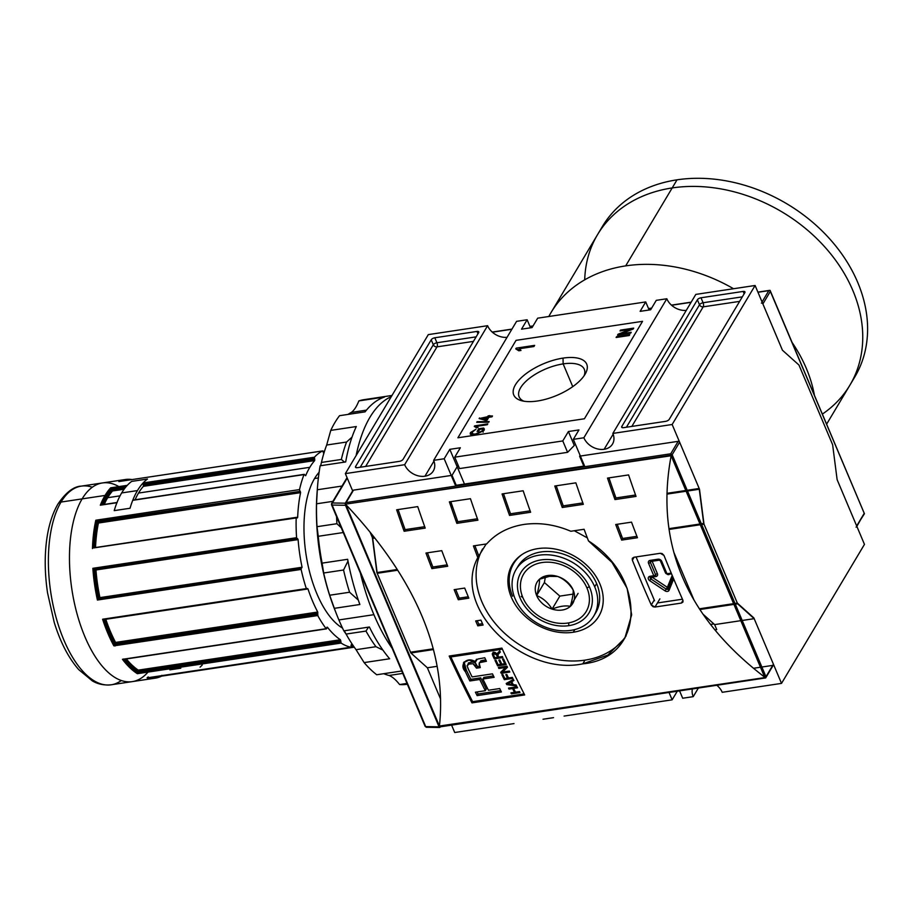 <?xml version="1.0" encoding="UTF-8"?>
<svg xmlns="http://www.w3.org/2000/svg" width="912" height="912" viewBox="0 0 912 912"><rect width="100%" height="100%" fill="white"/><g stroke="black" fill="none" stroke-linecap="round" stroke-linejoin="round"><path stroke-width="1.37" d="M543.005 719.237L553.55 717.653L543.005 719.237M564.083 716.068L672.144 699.823L669.032 692.459L672.144 699.823L677.274 691.216L672.144 699.823L564.083 716.068M682.689 698.239L693.223 696.654A16.496 12.802 30.8 0 1 692.39 688.948A16.496 12.802 -149.2 0 0 693.223 696.654L698.364 688.047L693.223 696.654L682.689 698.239L679.577 690.874L682.689 698.239M864.462 544.384L837.125 479.655L832.622 444.703L837.125 479.655L864.462 544.384L781.516 683.384L754.178 618.667L781.516 683.384L864.462 544.384M722.213 692.299L781.516 683.384L722.213 692.299A16.496 12.802 -149.2 0 0 716.821 685.277A16.496 12.802 30.8 0 1 722.213 692.299M714.826 629.873L716.741 629.588L714.643 624.606L716.741 629.588L714.826 629.873M714.643 624.606L740.818 620.673L714.643 624.606L702.867 614.05L714.643 624.606M742.197 620.468L754.178 618.667L737.648 603.835L754.178 618.667L742.197 620.468M454.712 732.507L514.015 723.592L454.712 732.507L451.6 725.131L454.712 732.507M440.576 699.025L427.375 667.778L437.179 666.307L427.375 667.778L440.576 699.025M452.876 663.947L454.062 663.776L452.876 663.947M476.987 665.623L475.289 665.874L476.987 665.623M578.949 429.94L568.404 431.524L574.298 445.455L567.595 452.329L459.545 468.574L567.595 452.329L574.298 445.455L568.404 431.524L562.784 440.941L567.595 452.329L562.784 440.941L568.404 431.524L578.949 429.94L573.329 439.356L583.862 437.771L666.82 298.76A16.496 12.802 -149.2 0 0 686.28 310.376A16.496 12.802 30.8 0 1 666.82 298.76L656.275 300.344L666.82 298.76L583.862 437.771A16.496 12.802 -149.2 0 0 604.143 449.285A16.496 12.802 -149.2 0 0 612.522 444.041A16.496 12.802 -149.2 0 0 612.853 433.417L672.155 424.502L755.102 285.49L672.155 424.502L699.493 489.22L704.007 524.183L737.648 603.835L735.323 604.189L737.648 603.835L704.007 524.183L701.67 524.537L704.007 524.183L699.493 489.22L672.155 424.502L612.853 433.417L695.81 294.405L755.102 285.49L695.81 294.405L612.853 433.417A16.496 12.802 -149.2 0 1 604.143 449.285A16.496 12.802 30.8 0 1 583.862 437.771L573.329 439.356L584.877 466.693L573.329 439.356L578.949 429.94M449.81 449.342L460.355 447.758L454.735 457.174L562.784 440.941L454.735 457.174L459.545 468.574L454.735 457.174L460.355 447.758L449.81 449.342L464.755 484.739L449.81 449.342L444.19 458.759L455.738 486.096L444.19 458.759L449.81 449.342M419.737 527.432L420.318 528.835L419.737 527.432M436.232 566.489L436.814 567.88L436.232 566.489M522.109 554.462A50.377 39.091 -149.2 0 0 513.593 563.73A50.377 39.091 -149.2 0 0 512.567 596.197A50.377 39.091 30.8 0 1 522.109 554.462M650.655 309.772L656.275 300.344L650.655 309.772L640.11 311.357L645.73 301.929L649.139 310L645.73 301.929L537.681 318.174L645.73 301.929L640.11 311.357L650.655 309.772M532.061 327.59L537.681 318.174L532.061 327.59L521.516 329.175L532.061 327.59M521.516 329.175L527.136 319.759L530.545 327.818L527.136 319.759L516.591 321.343L527.136 319.759L521.516 329.175M516.591 321.343L433.645 460.343L444.19 458.759L433.645 460.343A16.496 12.802 -149.2 0 1 433.314 470.98A16.496 12.802 -149.2 0 1 424.935 476.212A16.496 12.802 30.8 0 1 404.654 464.71A16.496 12.802 -149.2 0 0 424.935 476.212A16.496 12.802 -149.2 0 0 433.645 460.343L516.591 321.343M616.615 336.665L629.793 334.681L629.291 335.513L616.113 337.497L616.615 336.665L629.793 334.681L629.291 335.513L616.113 337.497L616.615 336.665L616.911 337.372L616.615 336.665M489.299 416.465L492.503 415.986L492.013 416.818L488.798 417.308L487.122 420.113L479.119 418.562L487.601 416.727L488.102 415.895L492.503 415.986L492.013 416.818L488.798 417.308L487.122 420.113L487.738 419.053L487.111 417.559L482.357 418.266L486.05 419.326L487.111 417.559L486.05 419.326L486.427 420.215L486.05 419.326L482.357 418.266L482.95 419.657L482.357 418.266L487.111 417.559L487.738 419.053L487.099 420.113L485.435 420.364L479.119 418.562L487.601 416.727L488.102 415.895L489.79 415.633L489.596 417.183L489.299 416.465M474.286 426.417L487.783 423.898L487.282 424.73L477.022 426.28L478.025 427.546L476.474 427.774L474.286 426.417L474.605 425.881L487.783 423.898L487.282 424.73L477.022 426.28L478.025 427.546L476.474 427.774L474.286 426.417M563.023 358.108A39.604 17.157 -22.9 0 0 520.057 378.925A39.604 17.157 -22.9 0 0 521.459 400.664A39.604 17.157 -22.9 0 0 537.43 401.006A39.604 17.157 -22.9 0 0 585.424 373.646A39.604 17.157 -22.9 0 0 563.023 358.108A39.604 17.157 157.1 0 1 585.037 374.33A39.604 17.157 157.1 0 1 537.43 401.006A39.604 17.157 157.1 0 1 515.428 384.784A39.604 17.157 157.1 0 1 563.023 358.108L563.149 363.899A35.386 15.333 -22.9 0 0 530.374 377.614A35.386 15.333 -22.9 0 0 519.122 396.823A35.386 15.333 -22.9 0 0 523.933 401.212A35.386 15.333 157.1 0 1 525.802 381.455A35.386 15.333 157.1 0 1 563.149 363.899A35.386 15.333 -22.9 0 1 584.307 369.292A35.386 15.333 -22.9 0 1 584.079 375.801A35.386 15.333 -22.9 0 0 563.149 363.899L572.747 386.642M483.269 430.966L482.243 428.993L479.746 429.37L478.629 431.239L477.113 431.467L478.732 428.765L479.302 430.122L478.732 428.765L483.599 428.036L484.352 429.632L482.756 429.746L484.238 429.529L483.599 428.036L484.044 430.43L475.357 434.773L470.204 434.021L470.489 432.527L475.961 429.267L471.994 432.311L473.305 434.089L475.79 433.941L482.482 430.726L482.243 428.993L479.746 429.37L478.629 431.239L477.113 431.467L478.732 428.765L483.599 428.036L484.272 428.822M483.599 428.036L484.044 430.43L475.357 434.773C471.379 435.434 469.76 434.682 470.489 432.527L471.116 434.021L471.721 433.234L470.843 434.614L470.489 432.527L475.961 429.267L471.994 432.311L472.541 433.964M477.101 421.686L489.163 421.583L488.775 422.233L476.714 422.336L477.101 421.686L489.163 421.583L488.775 422.233L476.714 422.336L477.101 421.686L477.375 422.336L477.101 421.686M515.759 348.886L516.203 348.133L534.649 345.363L533.953 346.526L519.578 348.692L520.991 350.459L518.814 350.789L515.759 348.886L516.203 348.133L534.649 345.363L533.953 346.526L519.578 348.692L520.991 350.459L518.814 350.789L515.759 348.886M621.004 333.826L631.218 332.287L630.728 333.119L617.549 335.103L618.074 334.214L630.249 329.403L620.035 330.931L620.525 330.098L633.703 328.126L633.179 329.004L621.004 333.826L631.218 332.287L630.728 333.119L617.549 335.103L618.074 334.214L630.249 329.403L620.035 330.931L620.525 330.098L633.703 328.126L633.179 329.004L621.004 333.826L621.3 334.533L621.004 333.826M410.856 652.958L433.439 649.561L410.856 652.958L427.375 667.778L410.856 652.958L377.203 573.295L397.723 570.217L377.203 573.295L410.856 652.958M372.7 538.342L374.809 538.023L372.7 538.342L377.203 573.295L372.7 538.342L370.055 532.084L372.381 537.601L374.262 537.316L372.381 537.601L376.895 572.565L397.267 569.498L376.895 572.565L410.537 652.217L433.246 648.808L410.537 652.217L376.895 572.565L372.381 537.601L370.055 532.084L372.7 538.342M457.322 520.33L455.84 520.547L457.322 520.33M410.708 528.789L411.301 530.191L410.708 528.789M772.783 665.384A1.197 0.935 -149.2 0 0 773.422 664.232L753.859 617.926L737.341 603.106L703.688 523.442L699.185 488.479L687.203 490.28L699.185 488.479L679.622 442.183A1.197 0.935 -149.2 0 0 678.152 441.34L579.587 456.16L678.152 441.34A1.197 0.935 30.8 0 1 679.622 442.183L699.185 488.479L703.688 523.442L701.362 523.796L703.688 523.442L737.341 603.106L735.004 603.448L737.341 603.106L753.859 617.926L773.422 664.232L765.727 677.855L764.666 677.149C686.018 617.014 654.839 543.21 671.141 455.749L345.545 504.154L345.089 503.538L352.853 490.531A1.197 0.935 30.8 0 1 353.457 490.143A1.197 0.935 -149.2 0 0 352.83 491.306L352.807 491.249A1.197 0.935 30.8 0 0 352.83 491.306L352.807 491.249M352.648 490.873L345.352 473.613L404.654 464.71L487.601 325.698A16.496 12.802 -149.2 0 0 507.061 337.315A16.496 12.802 30.8 0 1 487.601 325.698L428.309 334.613L487.601 325.698L404.654 464.71L345.352 473.613L428.309 334.613L345.352 473.613L352.648 490.873M449.422 501.851A9.143 7.102 30.8 0 1 451.52 508.155A9.143 7.102 -149.2 0 0 449.422 501.851M357.299 467.685L399.467 461.347L357.299 467.685A2.998 1.3 157.1 0 1 355.498 467.229A2.998 1.3 157.1 0 1 355.623 466.454L431.216 339.8L355.623 466.454L356.147 467.674L355.623 466.454A2.998 1.3 157.1 0 0 357.299 467.685M431.216 339.8A2.998 1.3 157.1 0 1 434.819 337.771L476.987 331.432L434.819 337.771L436.916 342.752L434.819 337.771A2.998 1.3 157.1 0 0 431.216 339.8L433.314 344.77L360.229 467.24L433.314 344.77L431.216 339.8M476.987 331.432A2.998 1.3 157.1 0 1 478.777 331.888A2.998 1.3 157.1 0 1 478.652 332.663L403.07 459.329L478.652 332.663A2.998 1.3 157.1 0 0 476.987 331.432L477.979 333.792L476.987 331.432M403.07 459.329A2.998 1.3 157.1 0 1 399.467 461.347A2.998 1.3 157.1 0 0 403.07 459.329M782.439 350.219L755.102 285.49L782.439 350.219L798.969 365.039L832.622 444.703L798.969 365.039L782.439 350.219L762.888 303.913A1.197 0.935 -149.2 0 0 761.406 303.08A1.197 0.935 30.8 0 1 762.888 303.913L782.439 350.219L798.969 365.039L782.439 350.219M743.166 291.43L700.997 297.768L743.166 291.43A2.998 1.3 157.1 0 1 744.956 291.886A2.998 1.3 157.1 0 1 744.83 292.661L669.248 419.315L744.83 292.661A2.998 1.3 157.1 0 0 743.166 291.43L744.158 293.778L743.166 291.43M669.248 419.315A2.998 1.3 157.1 0 1 665.646 421.344L623.477 427.671L665.646 421.344A2.998 1.3 157.1 0 0 669.248 419.315M623.477 427.671A2.998 1.3 157.1 0 1 621.688 427.215A2.998 1.3 157.1 0 1 621.813 426.451L697.395 299.786L621.813 426.451L622.326 427.671L621.813 426.451A2.998 1.3 157.1 0 0 623.477 427.671M697.395 299.786A2.998 1.3 157.1 0 1 700.997 297.768L703.106 302.75L700.997 297.768A2.998 1.3 157.1 0 0 697.395 299.786L699.504 304.768L626.419 427.238L699.504 304.768A2.998 2.326 -149.2 0 0 703.186 306.854L739.632 301.382L703.186 306.854L631.834 426.417L703.186 306.854A2.998 1.379 -98.5 0 0 703.106 302.75A2.998 1.3 -22.9 0 0 699.504 304.768L697.395 299.786M699.835 609.524L733.932 604.394L699.835 609.524M673.774 552.159L694.112 600.29L673.774 552.159M669.032 529.439L700.291 524.742L669.032 529.439M666.957 494.11L686.132 491.226L666.957 494.11M687.511 491.021L699.493 489.22L687.511 491.021M613.97 496.778L615.452 496.561L613.97 496.778M449.776 503.093A7.501 5.814 30.8 0 1 450.482 505.145A7.501 5.814 30.8 0 0 449.776 503.093M594.704 586.815A45.281 35.135 -149.2 0 1 570.787 630.374A45.281 35.135 -149.2 0 1 515.109 598.774A45.281 35.135 30.8 0 1 539.026 555.203A45.281 35.135 30.8 0 1 594.704 586.815L596.642 583.566A45.281 35.135 -149.2 0 1 594.704 614.335A45.281 35.135 -149.2 0 0 595.73 612.75A45.281 35.135 -149.2 0 0 596.642 583.566A45.281 35.135 -149.2 0 0 558.007 552.661A45.281 35.135 -149.2 0 0 517.97 566.341L516.032 569.59A45.281 35.135 -149.2 0 0 515.109 598.774A45.281 35.135 -149.2 0 0 553.755 629.679A45.281 35.135 -149.2 0 0 593.792 615.988A45.281 35.135 -149.2 0 0 594.704 586.815A45.281 35.135 -149.2 0 0 556.069 555.898A45.281 35.135 -149.2 0 0 516.032 569.59M568.792 625.666A39.604 30.734 30.8 0 1 520.102 598.021A39.604 30.734 30.8 0 1 541.021 559.911A39.604 30.734 -149.2 0 0 520.102 598.021A39.604 30.734 -149.2 0 0 568.792 625.666A39.604 30.734 -149.2 0 0 589.711 587.556A39.604 30.734 -149.2 0 0 541.021 559.911A39.604 30.734 30.8 0 1 589.711 587.556A39.604 30.734 30.8 0 1 568.792 625.666L568.735 622.885M654.565 600.757L636.052 556.936L654.565 600.757M657.484 602.855A2.998 2.326 -149.2 0 0 658.247 602.843L682.45 599.207L658.247 602.843A2.998 2.326 -149.2 0 1 657.484 602.855M471.994 432.311L473.67 434.944L473.305 434.089L475.79 433.941L482.482 430.726L482.243 428.993M476.087 434.648L475.79 433.941L476.087 434.648M482.904 431.729L482.482 430.726L482.904 431.729M483.109 432.22L482.881 430.487L483.109 432.22M474.878 426.531L474.605 425.881L474.878 426.531M476.121 427.238L477.352 427.055L476.121 427.238M477.58 427.614L477.022 426.28L477.58 427.614M479.849 418.779L479.495 417.947L479.849 418.779M481.468 419.235L482.687 419.053L481.468 419.235M487.441 418.334L488.239 418.22L487.601 416.727L488.239 418.22L488.729 417.388L488.102 415.895L488.752 417.377L487.441 418.334M516.591 349.045L516.203 348.133L516.591 349.045M517.64 349.501L519.794 349.182L517.64 349.501M520.205 350.185L519.578 348.692L520.205 350.185M618.393 334.966L618.074 334.214L618.393 334.966M630.523 330.053L630.249 329.403L630.523 330.053M620.833 330.817L620.525 330.098L620.833 330.817M863.47 514.676L856.653 526.737A1.197 0.935 -149.2 0 0 856.687 525.962L837.125 479.655L832.622 444.703L798.969 365.039L832.622 444.703L837.125 479.655L856.687 525.962A1.197 0.935 30.8 0 1 856.049 527.113M770.344 291.418L864.416 513.73L770.344 291.418L762.888 303.913L770.344 291.418L770.07 290.369L768.839 290.632L762.067 301.975L768.839 290.632L770.07 290.369L757.963 292.273L768.839 290.632M573.226 632.255A50.377 39.091 30.8 0 1 511.29 597.086A50.377 39.091 30.8 0 1 537.898 548.614A50.377 39.091 30.8 0 1 599.845 583.771A50.377 39.091 30.8 0 1 573.226 632.255A50.377 39.091 -149.2 0 0 598.819 616.238A50.377 39.091 -149.2 0 0 590.167 568.78A50.377 39.091 -149.2 0 0 537.898 548.614A50.377 39.091 -149.2 0 0 512.305 564.619A50.377 39.091 -149.2 0 0 520.957 612.077A50.377 39.091 -149.2 0 0 573.226 632.255L574.845 629.554M585.002 660.128A83.961 65.151 -149.2 0 0 626.145 635.835A83.961 65.151 -149.2 0 1 585.002 660.128A83.961 65.151 -149.2 0 1 498.625 627.308A83.961 65.151 -149.2 0 1 482.608 548.91A83.961 65.151 -149.2 0 0 498.625 627.308A83.961 65.151 -149.2 0 0 585.002 660.128L582.791 663.845C522.827 676.396 451.018 607.814 477.808 557.563A899.517 412.19 -98.5 0 1 473.408 545.912L486.666 543.917C496.082 533.406 508.497 526.919 523.898 524.446C539.311 522.268 554.963 524.537 570.832 531.263L584.09 529.268A899.517 412.19 81.5 0 0 588.502 540.93L612.02 562.43L627.137 588.354L631.651 614.848L624.834 638.172L607.814 655.067L582.791 663.845C522.827 676.396 451.018 607.814 477.808 557.563L486.187 543.985L477.808 557.563A899.517 412.19 -98.5 0 1 473.408 545.912L486.666 543.917C496.082 533.406 508.497 526.919 523.898 524.446C539.311 522.268 554.963 524.537 570.832 531.263L584.09 529.268A899.517 412.19 81.5 0 0 588.502 540.93C647.167 578.311 644.944 657.974 582.791 663.845M574.298 530.738L587.351 537.898L574.298 530.738M430.316 564.528L431.821 564.311L430.316 564.528M509.74 574.036A50.377 39.091 30.8 0 1 513.114 563.342A50.377 39.091 30.8 0 0 509.74 574.036M472.633 701.67A899.517 412.19 -98.5 0 1 450.87 656.936L501.212 649.367L450.87 656.936A899.517 412.19 81.5 0 0 472.633 701.67L522.975 694.112L472.633 701.67M506.206 664.574A899.517 412.19 -98.5 0 1 503.549 658.966L502.535 659.114A899.517 412.19 81.5 0 0 504.724 663.731L501.828 664.164A899.517 412.19 -98.5 0 1 499.833 659.957L498.83 660.106A899.517 412.19 81.5 0 0 500.825 664.312L498.146 664.723A899.517 412.19 -98.5 0 1 496.003 660.208L494.999 660.356A899.517 412.19 81.5 0 0 497.621 665.863L506.206 664.574L497.621 665.863A899.517 412.19 -98.5 0 1 494.999 660.356L496.003 660.208A899.517 412.19 81.5 0 0 498.146 664.723L500.825 664.312A899.517 412.19 -98.5 0 1 498.83 660.106L499.833 659.957A899.517 412.19 81.5 0 0 501.828 664.164L504.724 663.731A899.517 412.19 -98.5 0 1 502.535 659.114L503.549 658.966A899.517 412.19 81.5 0 0 506.206 664.574M508.508 677.969A899.517 412.19 -98.5 0 1 506.821 674.515L505.818 674.663A899.517 412.19 81.5 0 0 507.505 678.118L504.838 678.517A899.517 412.19 -98.5 0 1 502.9 674.572L501.896 674.72A899.517 412.19 81.5 0 0 504.313 679.657L512.897 678.368L504.313 679.657A899.517 412.19 -98.5 0 1 501.896 674.72L502.9 674.572A899.517 412.19 81.5 0 0 504.838 678.517L507.505 678.118A899.517 412.19 -98.5 0 1 505.818 674.663L506.821 674.515A899.517 412.19 81.5 0 0 508.508 677.969L512.419 677.377L508.508 677.969M515.497 692.185A899.517 412.19 -98.5 0 1 513.581 688.389L517.594 687.785L513.581 688.389A899.517 412.19 81.5 0 0 515.497 692.185L519.509 691.581L515.497 692.185M520.011 692.55A899.517 412.19 -98.5 0 1 519.509 691.581A899.517 412.19 81.5 0 0 520.011 692.55L511.415 693.838L520.011 692.55M510.925 692.869A899.517 412.19 81.5 0 0 511.415 693.838A899.517 412.19 -98.5 0 1 510.925 692.869L514.493 692.333L510.925 692.869M512.578 688.537A899.517 412.19 81.5 0 0 514.493 692.333A899.517 412.19 -98.5 0 1 512.578 688.537L509.01 689.073L512.578 688.537L513.262 687.386L512.578 688.537M508.508 688.093A899.517 412.19 81.5 0 0 509.01 689.073A899.517 412.19 -98.5 0 1 508.508 688.093L517.104 686.804L508.508 688.093M469.851 680.968L470.831 679.337A896.519 410.822 81.5 0 1 466.283 669.955L464.117 661.907L466.283 669.955A896.519 410.822 81.5 0 0 470.831 679.337L480.715 677.844A896.519 410.822 81.5 0 0 486.278 689.073L485.298 690.703A899.517 412.19 -98.5 0 1 479.746 679.474L469.851 680.968A899.517 412.19 -98.5 0 1 465.314 671.585L463.49 662.728L468.928 660.128L475.574 661.918L475.562 660.607L477.831 659.034L484.774 657.746A899.517 412.19 81.5 0 0 486.427 661.28L479.473 662.682L479.085 664.552L480.293 667.595L476.509 668.165L473.032 663.708L468.084 664.164L467.081 665.76L468.426 669.328A899.517 412.19 81.5 0 0 472.074 676.909L492.446 673.843A899.517 412.19 81.5 0 0 494.133 677.32L482.881 679.007A899.517 412.19 81.5 0 0 488.444 690.236L499.696 688.537A899.517 412.19 81.5 0 0 501.418 691.957L477.136 695.617A899.517 412.19 -98.5 0 1 475.414 692.197L485.298 690.703A899.517 412.19 -98.5 0 1 479.746 679.474L469.851 680.968A899.517 412.19 -98.5 0 1 465.314 671.585C458.656 664.609 467.195 655.865 475.574 661.918L475.414 661.234M506.764 684.593L516.705 686.018L506.764 684.593A899.517 412.19 -98.5 0 1 506.206 683.476A899.517 412.19 81.5 0 0 506.764 684.593L507.733 682.963A896.519 410.822 -98.5 0 1 507.608 682.7A896.519 410.822 -98.5 0 0 507.733 682.963L506.764 684.593M513.433 679.451L506.206 683.476L513.433 679.451M511.757 681.617L513.946 680.477L511.757 681.617A899.517 412.19 81.5 0 0 513.251 684.627A899.517 412.19 -98.5 0 1 511.757 681.617L512.726 679.987L511.757 681.617M516.192 685.003L513.251 684.627L516.192 685.003M502.637 672.053L507.482 667.242A899.517 412.19 -98.5 0 1 506.969 666.17L498.385 667.47A899.517 412.19 81.5 0 0 498.864 668.462L505.567 667.459L500.711 672.281A899.517 412.19 81.5 0 0 501.224 673.33L509.808 672.041A899.517 412.19 -98.5 0 1 509.329 671.05L502.637 672.053L509.329 671.05A899.517 412.19 81.5 0 0 509.808 672.041L501.224 673.33A899.517 412.19 -98.5 0 1 500.711 672.281L505.567 667.459L498.864 668.462A899.517 412.19 -98.5 0 1 498.385 667.47L506.969 666.17A899.517 412.19 81.5 0 0 507.482 667.242L502.637 672.053M498.043 652.593L499.765 650.906A899.517 412.19 81.5 0 0 500.312 652.069L498.18 654.246L498.066 655.967L498.02 654.485L500.312 652.069A899.517 412.19 -98.5 0 1 499.765 650.906L497.188 654.212L492.959 652.741L492.252 653.801L492.719 655.5A899.517 412.19 81.5 0 0 494.293 658.852L502.877 657.563A899.517 412.19 -98.5 0 1 502.409 656.56L498.613 657.13A899.517 412.19 -98.5 0 1 498.066 655.967A899.517 412.19 81.5 0 0 498.613 657.13L502.409 656.56A899.517 412.19 81.5 0 0 502.877 657.563L494.293 658.852A899.517 412.19 -98.5 0 1 492.719 655.5L492.252 653.801L492.959 652.741L495.592 652.707L497.188 654.212L498.043 652.593L497.314 653.551M345.089 503.538L345.91 504.632C416.009 579.109 447.176 652.912 439.436 726.043L765.088 677.548L671.141 455.749C654.839 543.21 686.018 617.014 764.666 677.149L671.141 455.749L671.369 454.495L672.167 454.689L765.966 676.727L773.422 664.232A1.197 0.935 30.8 0 1 773.399 664.996L765.704 677.89M753.483 668.279L760.483 667.231L753.483 668.279M761.862 667.025L772.726 665.395L761.862 667.025M710.494 624.446L713.891 623.933L710.494 624.446M353.457 490.143L452.021 475.334L353.457 490.143L346.036 502.592L353.457 490.143M456.228 485.287L452.021 475.334L458.098 465.154L452.021 475.334L456.228 485.287L583.794 466.112L456.228 485.287M579.587 456.16L583.794 466.112L584.284 465.291L583.794 466.112L579.587 456.16M666.968 493.324L685.824 490.496L666.968 493.324M439.162 725.849L439.447 726.898L439.162 725.849L439.447 726.898L765.727 677.855L765.966 676.727L672.167 454.689L670.73 453.788L671.175 455.202L345.545 504.154L439.436 726.043C447.176 652.912 416.009 579.109 345.91 504.632L439.447 726.898L765.362 677.821M501.896 648.113A899.517 412.19 81.5 0 0 524.685 694.955L471.971 702.878A899.517 412.19 -98.5 0 1 449.183 656.036L501.896 648.113A899.517 412.19 81.5 0 0 524.685 694.955L471.971 702.878A899.517 412.19 -98.5 0 1 449.183 656.036L501.896 648.113M483.086 625.051L477.82 625.849A899.517 412.19 -98.5 0 1 475.676 620.935L480.943 620.137A899.517 412.19 81.5 0 0 483.086 625.051L477.82 625.849A899.517 412.19 -98.5 0 1 475.676 620.935L480.943 620.137A899.517 412.19 81.5 0 0 483.086 625.051M468.836 598.158L458.291 599.743A899.517 412.19 -98.5 0 1 454.165 589.654L464.698 588.069A899.517 412.19 81.5 0 0 468.836 598.158L458.291 599.743A899.517 412.19 -98.5 0 1 454.165 589.654L464.698 588.069A899.517 412.19 81.5 0 0 468.836 598.158M637.454 537.727L621.642 540.098A899.517 412.19 -98.5 0 1 615.714 524.514L631.526 522.143A899.517 412.19 81.5 0 0 637.454 537.727L621.642 540.098A899.517 412.19 -98.5 0 1 615.714 524.514L631.526 522.143A899.517 412.19 81.5 0 0 637.454 537.727M447.701 566.249L431.889 568.621A899.517 412.19 -98.5 0 1 425.961 553.037L441.773 550.666A899.517 412.19 81.5 0 0 447.701 566.249L431.889 568.621A899.517 412.19 -98.5 0 1 425.961 553.037L441.773 550.666A899.517 412.19 81.5 0 0 447.701 566.249M636.052 496.413L614.962 499.582A899.517 412.19 -98.5 0 1 607.495 478.093L628.573 474.924A899.517 412.19 81.5 0 0 636.052 496.413L614.962 499.582A899.517 412.19 -98.5 0 1 607.495 478.093L628.573 474.924A899.517 412.19 81.5 0 0 636.052 496.413M583.338 504.336L562.259 507.505A899.517 412.19 -98.5 0 1 554.781 486.016L575.86 482.847A899.517 412.19 81.5 0 0 583.338 504.336L562.259 507.505A899.517 412.19 -98.5 0 1 554.781 486.016L575.86 482.847A899.517 412.19 81.5 0 0 583.338 504.336M425.209 528.105L404.13 531.263A899.517 412.19 -98.5 0 1 396.652 509.785L417.73 506.616A899.517 412.19 81.5 0 0 425.209 528.105L404.13 531.263A899.517 412.19 -98.5 0 1 396.652 509.785L417.73 506.616A899.517 412.19 81.5 0 0 425.209 528.105M477.922 520.182L456.832 523.351A899.517 412.19 -98.5 0 1 449.365 501.862L470.444 498.693A899.517 412.19 81.5 0 0 477.922 520.182L456.832 523.351A899.517 412.19 -98.5 0 1 449.365 501.862L470.444 498.693A899.517 412.19 81.5 0 0 477.922 520.182M530.624 512.259L509.546 515.428A899.517 412.19 -98.5 0 1 502.067 493.939L523.157 490.77A899.517 412.19 81.5 0 0 530.624 512.259L509.546 515.428A899.517 412.19 -98.5 0 1 502.067 493.939L523.157 490.77A899.517 412.19 81.5 0 0 530.624 512.259M632.347 560.185A899.517 412.19 81.5 0 0 651.282 604.987A899.517 412.19 -98.5 0 1 632.347 560.185L632.438 558.212L633.965 557.243L660.322 553.288L633.965 557.243L632.29 558.509L632.347 560.185L634.114 557.221L632.347 560.185M660.322 553.288L663.982 555.431A899.517 412.19 81.5 0 0 682.906 600.244A899.517 412.19 -98.5 0 1 663.982 555.431L662.192 553.595L660.322 553.288M682.906 600.244L682.86 602.137L681.355 603.071L654.998 607.039L681.355 603.071L682.963 600.381L681.355 603.071L682.997 601.852L682.906 600.244M654.998 607.039L651.282 604.987L654.246 600.016L651.282 604.987L653.117 606.754L654.998 607.039L659.878 598.865L654.998 607.039M620.069 536.017L621.574 535.789L620.069 536.017M668.929 528.664L699.983 524.001L668.929 528.664M699.367 608.806L733.624 603.664L699.367 608.806M510.515 513.787A896.519 410.822 81.5 0 1 503.527 493.723A896.519 410.822 81.5 0 0 510.515 513.787L530.123 510.845L510.515 513.787L509.546 515.428M457.813 521.71A896.519 410.822 81.5 0 1 450.824 501.646A896.519 410.822 81.5 0 0 457.813 521.71L477.421 518.768L457.813 521.71L456.832 523.351M405.099 529.633A896.519 410.822 81.5 0 1 398.111 509.569A896.519 410.822 81.5 0 0 405.099 529.633L424.707 526.691L405.099 529.633L404.13 531.263M563.228 505.864A896.519 410.822 81.5 0 1 556.24 485.8A896.519 410.822 81.5 0 0 563.228 505.864L582.836 502.922L563.228 505.864L562.259 507.505M615.942 497.941A896.519 410.822 81.5 0 1 608.954 477.877A896.519 410.822 81.5 0 0 615.942 497.941L635.55 494.999L615.942 497.941L614.962 499.582M474.901 545.684A896.519 410.822 81.5 0 0 478.789 555.932A896.519 410.822 81.5 0 1 474.901 545.684M432.858 567.002A896.519 410.822 81.5 0 1 427.466 552.809A896.519 410.822 81.5 0 0 432.858 567.002L447.154 564.847L432.858 567.002L431.889 568.621M622.611 538.479A896.519 410.822 81.5 0 1 617.219 524.286A896.519 410.822 81.5 0 0 622.611 538.479L636.918 536.324L622.611 538.479L621.642 540.098M459.26 598.124A896.519 410.822 81.5 0 1 455.692 589.426A896.519 410.822 81.5 0 0 459.26 598.124L468.255 596.767L459.26 598.124L458.291 599.743M478.789 624.218A896.519 410.822 81.5 0 1 477.25 620.696A896.519 410.822 81.5 0 0 478.789 624.218L482.482 623.671L478.789 624.218L477.82 625.849M451.622 655.671L450.87 656.936L451.622 655.671M501.919 648.17L501.212 649.367L501.919 648.17M523.214 693.69L523.978 693.576L523.214 693.69M450.802 655.785A896.519 410.822 81.5 0 0 451.132 656.503A896.519 410.822 81.5 0 1 450.802 655.785M476.543 660.288L475.574 661.918L476.429 659.251M470.831 679.337L480.715 677.844A896.519 410.822 81.5 0 0 486.278 689.073L484.614 689.324L486.278 689.073L485.298 690.703L475.414 692.197A899.517 412.19 -98.5 0 0 477.136 695.617L501.418 691.957A899.517 412.19 81.5 0 1 499.696 688.537L488.444 690.236A899.517 412.19 81.5 0 1 482.881 679.007L483.85 677.377L493.46 675.929L483.85 677.377L482.881 679.007L494.133 677.32A899.517 412.19 81.5 0 1 492.446 673.843L472.074 676.909A899.517 412.19 81.5 0 1 468.426 669.328L467.742 667.801M478.105 693.975A896.519 410.822 81.5 0 1 477.079 691.934A896.519 410.822 81.5 0 0 478.105 693.975L500.722 690.578L478.105 693.975L477.136 695.617M484.534 678.756A896.519 410.822 -98.5 0 1 483.85 677.377A896.519 410.822 -98.5 0 0 484.534 678.756M468.221 663.184L471.835 661.93L474.81 662.477L477.478 666.535L479.701 666.205L477.478 666.535L476.509 668.165L473.773 664.061M481.775 661.975L482.756 660.345L480.749 660.858L479.963 662.408L480.749 660.858L485.777 659.889L482.756 660.345L481.775 661.975L486.427 661.28A899.517 412.19 81.5 0 1 484.774 657.746L477.831 659.034L475.528 660.664M514.265 687.226L513.581 688.389L514.265 687.226M512.099 692.687L511.415 693.838L512.099 692.687M515.075 691.353L514.493 692.333L515.075 691.353M509.694 687.922L509.01 689.073L509.694 687.922M513.502 679.588L512.726 679.987L513.502 679.588M509.204 684.057L507.38 683.897L510.902 682.062A899.517 412.19 81.5 0 0 512.099 684.49L507.38 683.897L508.337 682.29L507.38 683.897L510.902 682.062A899.517 412.19 81.5 0 0 512.099 684.49L509.204 684.057M512.692 683.498L512.099 684.49L512.692 683.498M512.145 680.979A896.519 410.822 -98.5 0 1 511.871 680.432L510.902 682.062L511.871 680.432L508.349 682.267L509.876 681.515L508.896 683.145L511.871 680.432A896.519 410.822 -98.5 0 0 512.145 680.979M505.009 678.494L504.313 679.657L505.009 678.494M508.098 677.126L507.505 678.118L508.098 677.126M507.266 666.786L503.606 670.423L507.266 666.786M502.911 671.597L501.224 673.33L502.193 671.699A896.519 410.822 -98.5 0 1 501.896 671.095A896.519 410.822 -98.5 0 0 502.193 671.699L502.911 671.597M506.274 666.284L505.567 667.459L506.274 666.284M499.571 667.288L498.864 668.462L499.571 667.288M498.328 664.688L497.621 665.863L498.328 664.688M501.418 663.309L500.825 664.312L501.418 663.309M505.328 662.728L504.724 663.731L505.328 662.728M498.032 654.474A896.519 410.822 -98.5 0 1 497.599 653.539A896.519 410.822 -98.5 0 0 498.032 654.474L498.807 653.345M498.442 656.743L497.872 656.834L498.442 656.743M494.999 657.666L494.293 658.852L494.999 657.666M493.7 655.295L494.304 653.459L496.595 655.112A899.517 412.19 81.5 0 0 497.61 657.278L494.828 657.7A899.517 412.19 -98.5 0 1 493.7 655.295L493.472 654.098L494.897 652.468L494.304 653.459L496.595 655.112A899.517 412.19 81.5 0 0 497.61 657.278L494.828 657.7A899.517 412.19 -98.5 0 1 493.7 655.295M494.532 652.251L493.563 653.881L494.304 653.459M498.214 656.264L497.61 657.278L498.214 656.264M497.165 654.166L496.595 655.112L497.165 654.166M439.732 727.491L426.485 727.274A1.505 0.969 -89.1 0 1 425.699 726.602L439.071 726.83L345.488 505.282L345.466 503.196L345.488 505.282L332.116 505.054A1.505 0.969 -89.1 0 1 332.401 502.979L347.244 478.093L332.401 502.979A1.505 0.969 90.9 0 0 332.116 505.054L425.699 726.602L440.108 727.229M122.447 659.319L123.793 659L122.447 659.319A100.445 46.033 -98.5 0 0 137.37 673.694L341.088 643.074A100.445 46.033 81.5 0 0 350.789 647.224L351.143 646.289L350.789 647.224A100.445 46.033 -98.5 0 1 341.088 643.074L137.37 673.694L138.271 670.126L340.415 639.745L340.803 640.988L340.415 639.745A97.447 44.654 -98.5 0 1 327.419 627.228A97.447 44.654 81.5 0 0 340.415 639.745L138.271 670.126A97.447 44.654 81.5 0 1 126.346 658.943A97.447 44.654 81.5 0 0 138.271 670.126L137.872 671.369A98.348 45.064 -98.5 0 1 124.898 659.159A98.348 45.064 -98.5 0 0 137.872 671.369L340.803 640.988L137.872 671.494L137.769 672.315L340.7 641.82L341.088 643.074L340.803 640.988L340.7 641.82L137.769 672.315L137.37 673.683A100.445 46.033 -98.5 0 1 122.447 659.319L326.165 628.699A100.445 46.033 -98.5 0 1 317.57 615.235A100.445 46.033 81.5 0 0 326.165 628.699L123.713 659.171M98.222 599.002L97.424 600.039L301.131 569.43A100.445 46.033 81.5 0 0 306.329 588.605L306.979 588.992L306.329 588.605A100.445 46.033 -98.5 0 1 301.131 569.43L97.413 600.05L98.45 598.853L301.199 568.495L301.131 569.43L301.199 568.495M93.571 547.838L296.183 517.948A100.445 46.033 81.5 0 0 296.582 537.692L297.13 538.673L296.582 537.692A100.445 46.033 -98.5 0 1 296.183 517.948L93.765 547.918M132.776 500.243L304.038 474.582A100.445 46.033 81.5 0 0 299.535 489.596L299.843 490.918L299.535 489.596A100.445 46.033 -98.5 0 1 304.038 474.582L132.73 500.323A100.445 46.033 81.5 0 0 130.04 508.258L114.228 510.629A100.445 46.033 -98.5 0 1 116.918 502.706L100.32 505.202L116.964 502.615M121.649 492.947A100.445 46.033 81.5 0 1 131.67 481.399A100.445 46.033 -98.5 0 0 127.281 485.332L110.683 487.829L111.777 489.79L125.195 487.772L111.823 489.904A98.348 45.064 -98.5 0 0 102.76 504.632A98.348 45.064 -98.5 0 1 111.823 489.904L112.552 490.964A97.447 44.654 81.5 0 0 107.684 497.701A97.447 44.654 81.5 0 1 112.552 490.964L124.089 489.231L112.552 490.964L110.683 487.829L127.281 485.332A100.445 46.033 -98.5 0 1 131.67 481.399L147.482 479.028A100.445 46.033 81.5 0 0 143.104 482.961L314.401 457.208L314.708 459.295L314.401 457.208L143.104 482.961A100.445 46.033 81.5 0 1 147.482 479.028A100.445 46.033 81.5 0 0 137.461 490.576A100.445 46.033 81.5 0 0 130.04 508.258L114.228 510.629A100.445 46.033 -98.5 0 1 121.649 492.947A100.445 46.033 -98.5 0 1 131.67 481.399L147.482 479.028A100.445 46.033 -98.5 0 0 137.461 490.576L121.649 492.947A100.445 46.033 81.5 0 0 114.228 510.629A100.445 46.033 -98.5 0 1 116.918 502.706L100.32 505.202A100.445 46.033 -98.5 0 1 105.051 495.444L61.036 502.056A5.996 4.651 -149.2 0 0 57.992 503.971M118.879 481.559A100.445 46.033 -98.5 0 1 125.343 479.507A100.445 46.033 -98.5 0 1 132.092 479.564A100.445 46.033 -98.5 0 0 118.879 481.559L322.609 450.938L323.201 451.759L322.609 450.938A100.445 46.033 81.5 0 0 314.401 457.208A100.445 46.033 -98.5 0 1 322.609 450.938L119.233 481.502M143.047 483.029L143.401 485.036L143.047 483.029L314.355 457.277M143.401 485.036L143.378 486.335A97.447 44.654 81.5 0 0 138.521 493.061A97.447 44.654 -98.5 0 1 143.378 486.335L143.401 485.036L314.708 459.295L314.686 460.583A97.447 44.654 81.5 0 0 309.818 467.309A97.447 44.654 81.5 0 0 305.668 475.711L304.688 474.753L305.668 475.711A97.447 44.654 -98.5 0 1 309.818 467.309A97.447 44.654 -98.5 0 1 314.686 460.583L143.378 486.335L314.686 460.583L314.708 459.295L143.401 485.036M138.521 493.061A97.447 44.654 81.5 0 0 135.079 499.776A97.447 44.654 -98.5 0 1 138.521 493.061L309.818 467.309M296.708 517.423L297.665 517.332L297.369 517.936L296.708 517.423M300.584 492.651A97.447 44.654 81.5 0 0 297.665 517.332A97.447 44.654 -98.5 0 1 300.584 492.651L300.276 491.34L300.584 492.651L98.439 523.032L95.817 520.216L299.535 489.596L95.817 520.216L96.843 521.345A99.545 45.611 81.5 0 0 93.708 547.804A99.545 45.611 81.5 0 1 96.843 521.345L300.276 491.34L97.402 521.903A98.348 45.064 -98.5 0 0 94.301 547.724A98.348 45.064 -98.5 0 1 97.402 521.903L98.439 523.021A97.447 44.654 81.5 0 0 95.532 547.531A97.447 44.654 81.5 0 1 98.439 523.032L300.584 492.651M323.201 451.759L323.806 453.526L323.201 451.759M351.348 644.419A97.447 44.654 81.5 0 0 352.499 644.613A97.447 44.654 -98.5 0 1 351.348 644.419L351.348 644.419M351.006 645.365L351.143 646.289L351.006 645.365M326.952 627.205L326.747 628.379L326.952 627.205M114.559 644.385L317.501 613.879L114.524 644.465A99.545 45.611 81.5 0 1 104.014 619.613A99.545 45.611 81.5 0 0 114.524 644.465L113.852 645.844L317.57 615.235L317.672 613.742L317.946 615.52L113.852 645.856L115.585 642.424L317.729 612.043L317.798 613.377L317.729 612.043A97.447 44.654 -98.5 0 1 307.937 588.856A97.447 44.654 81.5 0 0 317.729 612.043L115.585 642.424A97.447 44.654 81.5 0 1 105.826 619.339A97.447 44.654 81.5 0 0 115.585 642.424L114.912 643.792A98.348 45.064 -98.5 0 1 104.595 619.522A98.348 45.064 -98.5 0 0 114.912 643.792L317.798 613.377L114.866 643.872L115.015 646.015M307.287 588.479L307.937 588.856L306.979 588.992L307.287 588.479M301.393 568.358L302.077 567.241L301.393 568.358M298.11 539.596A97.447 44.654 81.5 0 0 302.077 567.241A97.447 44.654 -98.5 0 1 298.11 539.596L297.563 538.627L298.11 539.596L95.965 569.977L92.853 568.313L296.582 537.692L92.853 568.313L94.13 569.179A99.545 45.611 81.5 0 0 98.393 598.876A99.545 45.611 81.5 0 1 94.13 569.179L297.563 538.627L94.688 569.134A98.348 45.064 -98.5 0 0 98.941 598.785L99.932 597.622L302.077 567.241L99.932 597.622A97.447 44.654 81.5 0 1 95.965 569.977L94.688 569.134A98.348 45.064 -98.5 0 0 98.941 598.785L99.932 597.634A97.447 44.654 81.5 0 1 95.965 569.977L298.11 539.596M314.56 478.515A83.961 38.475 81.5 0 1 319.109 472.325A83.961 38.475 81.5 0 0 314.56 478.515A83.961 38.475 81.5 0 0 307.036 560.356A83.961 38.475 81.5 0 0 342.513 628.072A83.961 38.475 81.5 0 1 307.036 560.356A83.961 38.475 81.5 0 1 314.56 478.515L318.379 477.945M296.297 517.48L93.708 547.873M104.002 619.556L306.797 589.129M148.223 676.932L147.071 677.844L350.789 647.224L147.47 677.787M350.858 647.224L147.071 677.844A100.445 46.033 -98.5 0 0 161.663 676.111L161.88 675.313M539.471 579.223L549.503 576.35L557.734 576.487A20.771 16.12 -149.2 0 0 547.622 575.54A20.771 16.12 -149.2 0 0 539.471 579.223A20.771 16.12 -149.2 0 0 536.644 595.536A20.771 16.12 -149.2 0 0 552.091 609.102A20.771 16.12 -149.2 0 0 570.342 606.355A20.771 16.12 -149.2 0 0 573.169 590.053A20.771 16.12 -149.2 0 0 557.734 576.487C564.015 579.017 569.156 583.532 573.169 590.053C573.409 593.484 572.462 598.922 570.342 606.355C565.429 605.306 559.341 606.229 552.091 609.102C548.146 602.65 543.005 598.124 536.644 595.536C538.753 588.172 539.699 582.734 539.471 579.223A20.771 16.12 30.8 0 1 547.622 575.54L549.503 576.35L539.471 579.223C539.699 582.734 538.753 588.172 536.644 595.536A20.771 16.12 30.8 0 1 539.471 579.223M521.197 596.38L522.872 597.611A36.457 28.283 -149.2 0 0 567.686 623.056A36.457 28.283 -149.2 0 0 586.952 587.978A36.457 28.283 -149.2 0 0 542.127 562.533A36.457 28.283 -149.2 0 0 522.872 597.611A36.457 28.283 30.8 0 1 542.127 562.533A36.457 28.283 30.8 0 1 586.952 587.978L589.312 586.644M544.396 582.54L536.644 595.536C543.005 598.124 548.146 602.65 552.091 609.102A20.771 16.12 30.8 0 1 536.644 595.536L544.396 582.54L559.843 596.106L552.091 609.102C559.341 606.229 565.429 605.306 570.342 606.355A20.771 16.12 30.8 0 1 552.091 609.102L559.843 596.106L573.021 594.122L559.843 596.106L544.396 582.54L545.319 577.262L544.396 582.54M578.094 593.359L570.342 606.355C572.462 598.922 573.409 593.484 573.169 590.053A20.771 16.12 30.8 0 1 570.342 606.355M826.614 424.183L854.726 377.078A146.923 114.023 -149.2 0 0 829.498 238.659A146.923 114.023 -149.2 0 0 677.035 179.824A146.923 114.023 -149.2 0 0 602.387 226.507L551.03 312.577A146.923 114.023 -149.2 0 0 548.819 316.498A146.923 114.023 30.8 0 1 625.678 265.882A146.923 114.023 -149.2 0 0 551.03 312.577M814.439 395.363A146.923 114.023 -149.2 0 0 792.095 342.456A146.923 114.023 30.8 0 1 814.439 395.363M625.678 265.882A146.923 114.023 30.8 0 1 733.556 288.739A146.923 114.023 -149.2 0 0 625.678 265.882L677.035 179.824A146.923 114.023 -149.2 0 0 600.073 230.633M336.79 614.813A143.925 65.949 81.5 0 0 338.888 619.943A143.925 65.949 81.5 0 1 334.339 608.338L329.688 595.228L334.339 608.338L359.875 604.496A143.925 65.949 -98.5 0 1 347.643 559.295A143.925 65.949 81.5 0 0 359.875 604.496L334.339 608.338A143.925 65.949 81.5 0 0 336.79 614.813L334.761 609.661A131.932 60.454 -98.5 0 1 317.102 492.206L317.536 486.677A143.925 65.949 81.5 0 0 317.308 489.767L342.023 486.05L317.308 489.767L316.555 503.8L317.308 489.767A143.925 65.949 81.5 0 1 320.146 465.781A143.925 65.949 81.5 0 0 317.536 486.677M399.593 684.536A143.925 65.949 81.5 0 0 406.786 684.319L407.333 684.239A143.925 65.949 -98.5 0 1 399.593 684.536C395.819 679.725 392.32 676.704 389.071 675.461A134.93 61.834 -98.5 0 1 383.77 673.694A134.93 61.834 -98.5 0 0 389.071 675.461L402.762 673.409L389.071 675.461C392.32 676.704 395.819 679.725 399.593 684.536L407.003 683.43L399.593 684.536M368.528 627.137L365.986 631.07A134.93 61.834 -98.5 0 0 375.961 646.688L382.937 650.119L375.961 646.688L356.056 649.686L375.961 646.688A134.93 61.834 -98.5 0 1 365.986 631.07L346.093 634.068A134.93 61.834 -98.5 0 0 356.056 649.686L364.116 662.591L389.652 658.76A143.925 65.949 -98.5 0 1 369.383 627.011A143.925 65.949 81.5 0 0 389.652 658.76L364.116 662.591A143.925 65.949 81.5 0 0 376.724 674.755A143.925 65.949 -98.5 0 1 364.116 662.591L356.056 649.686A134.93 61.834 -98.5 0 1 346.093 634.068L343.847 630.853A143.925 65.949 -98.5 0 1 338.888 619.943A143.925 65.949 81.5 0 0 343.847 630.853L369.383 627.011L343.847 630.853M373.909 614.677A143.925 65.949 -98.5 0 1 360.388 573.078A143.925 65.949 81.5 0 0 373.909 614.677A143.925 65.949 81.5 0 0 392.171 648.329A143.925 65.949 -98.5 0 1 373.909 614.677L338.888 619.943M401.747 670.993L376.724 674.755L401.747 670.993M391.294 396.64A143.925 65.949 81.5 0 0 356.113 455.601A143.925 65.949 -98.5 0 1 391.294 396.64M392 395.466L364.002 399.673A143.925 65.949 81.5 0 0 358.861 400.904L384.408 397.073L358.861 400.904C356.592 406.627 354.073 410.457 351.302 412.418C354.073 410.457 356.592 406.627 358.861 400.904A143.925 65.949 81.5 0 1 369.292 399.342M365.074 411.859A143.925 65.949 -98.5 0 1 384.408 397.073A143.925 65.949 81.5 0 0 365.074 411.859L339.538 415.69A143.925 65.949 81.5 0 0 330.771 430.384L356.307 426.542L330.771 430.384L326.678 445.022L330.771 430.384A143.925 65.949 81.5 0 1 339.538 415.69L365.074 411.859M345.682 461.951A143.925 65.949 -98.5 0 1 356.307 426.542A143.925 65.949 81.5 0 0 345.682 461.951L320.146 465.781L345.682 461.951M336.916 523.705A134.93 61.834 -98.5 0 1 336.562 516.694A134.93 61.834 -98.5 0 0 336.916 523.705L317.023 526.691L318.242 536.302L343.254 532.54L318.242 536.302A143.925 65.949 81.5 0 0 322.096 563.137L347.643 559.295L322.096 563.137L323.669 572.998L322.096 563.137A143.925 65.949 81.5 0 1 318.242 536.302L317.023 526.691A134.93 61.834 -98.5 0 1 316.555 503.8A134.93 61.834 -98.5 0 0 317.023 526.691L336.916 523.705L341.248 527.786M349.581 592.241A134.93 61.834 -98.5 0 1 343.562 570A134.93 61.834 -98.5 0 0 349.581 592.241L329.688 595.228A134.93 61.834 -98.5 0 1 323.669 572.998A134.93 61.834 -98.5 0 0 329.688 595.228L349.581 592.241L358.325 600.107M341.35 459.454A134.93 61.834 -98.5 0 1 346.571 442.035A134.93 61.834 -98.5 0 0 341.35 459.454L321.446 462.441L320.636 465.713L321.446 462.441A134.93 61.834 -98.5 0 1 326.678 445.022A134.93 61.834 -98.5 0 0 321.446 462.441L341.35 459.454L344.565 462.122M347.985 414.424A134.93 61.834 -98.5 0 1 351.302 412.418A134.93 61.834 -98.5 0 0 347.985 414.424M343.562 570L323.669 572.998L343.562 570L347.985 561.085M346.571 442.035L352.021 437.133L346.571 442.035L326.678 445.022L346.571 442.035M613.16 434.18L604.143 449.285M433.941 461.119L424.935 476.212M668.165 588.924L668.188 588.878A1.505 1.163 30.8 0 1 667.402 589.391A1.505 1.163 30.8 0 0 668.188 588.89L672.942 577.182L668.234 588.799A1.505 0.935 22.1 0 0 668.188 588.878A1.505 0.935 22.1 0 0 669.089 590.258A1.505 0.935 -157.9 0 1 668.234 588.799A1.505 0.935 -157.9 0 0 667.367 587.339L672.201 575.426L667.367 587.339L652.034 577.148A1.505 0.684 81.5 0 0 651.841 576.783A1.505 0.684 81.5 0 1 652.034 577.148L649.72 580.67A2.998 2.326 30.8 0 1 648.238 578.083A2.998 2.326 30.8 0 1 650.017 576.281A1.505 0.684 81.5 0 0 651.031 576.715A1.505 0.684 -98.5 0 1 650.723 576.954L654.497 576.384A1.505 0.684 -98.5 0 0 654.805 576.156A1.505 1.163 -149.2 0 0 655.591 574.708A1.505 0.65 157.1 0 1 653.79 575.723A1.505 0.65 -22.9 0 0 655.591 574.708A1.505 0.65 157.1 0 1 657.404 573.694A2.998 2.326 -149.2 0 1 655.819 576.589A1.505 0.684 81.5 0 0 655.34 575.962A1.505 0.684 81.5 0 1 655.819 576.589L652.034 577.148L649.72 580.67L665.042 590.862L649.72 580.67A2.998 2.326 30.8 0 1 648.238 578.083A2.998 2.326 30.8 0 1 650.017 576.281L653.79 575.723A1.505 0.684 81.5 0 0 654.805 576.156A1.505 1.163 -149.2 0 0 655.591 574.708L650.336 562.259A1.505 0.65 157.1 0 1 652.137 561.256L659.855 560.093L652.137 561.256L657.404 573.694A2.998 2.326 30.8 0 1 655.819 576.589L652.034 577.148L667.367 587.339L665.042 590.862A2.998 2.326 -149.2 0 0 669.089 590.258L673.683 578.949L669.089 590.258A2.998 2.326 30.8 0 1 665.042 590.862L667.367 587.339A1.505 0.684 -98.5 0 1 667.402 589.391A1.505 1.163 30.8 0 1 666.205 589.106L650.883 578.915A1.505 1.163 30.8 0 1 650.518 576.92M596.642 583.566A45.281 35.135 -149.2 0 0 556.856 552.421A45.281 35.135 -149.2 0 0 517.058 568.005M457.904 437.783L584.41 418.768L642.55 321.332L516.055 340.347L457.904 437.783M667.402 589.391A1.505 1.163 30.8 0 1 666.205 589.106L650.883 578.915A1.505 1.163 30.8 0 1 650.267 577.193L650.723 576.954A1.505 0.684 -98.5 0 1 650.017 576.281L653.79 575.723L648.535 563.274A2.998 2.326 30.8 0 1 650.119 560.39L658.031 559.193A2.998 2.326 30.8 0 1 661.713 561.29L666.968 573.739L670.742 573.169L666.968 573.739A1.505 0.65 157.1 0 1 666.079 573.511L667.675 574.412L671.449 573.842M689.768 590.007L689.073 591.158L689.768 590.007M668.998 574.606A2.998 2.326 30.8 0 1 667.402 574.423A2.998 2.326 -149.2 0 0 668.998 574.606A1.505 0.684 -98.5 0 0 668.792 574.241A1.505 0.684 -98.5 0 1 668.998 574.606M666.159 573.682A2.998 2.326 30.8 0 1 665.304 572.508L660.128 560.253L665.304 572.508A2.998 2.326 -149.2 0 0 666.159 573.682M651.134 560.823A1.505 0.684 -98.5 0 1 650.119 560.39A1.505 0.684 81.5 0 0 650.826 561.062L650.37 561.29A1.505 1.163 30.8 0 0 650.336 562.259A1.505 0.65 157.1 0 1 648.535 563.274A1.505 0.65 -22.9 0 0 650.336 562.259A1.505 0.65 157.1 0 1 652.137 561.256A1.505 0.684 -98.5 0 0 651.943 560.891A1.505 0.684 -98.5 0 1 652.137 561.256L657.404 573.694A1.505 0.65 157.1 0 0 655.591 574.708L650.336 562.259A1.505 1.163 30.8 0 1 650.621 561.017M655.568 575.677L654.497 576.384A1.505 0.684 -98.5 0 1 653.79 575.723L648.535 563.274A2.998 2.326 -149.2 0 1 650.119 560.39L658.031 559.193A1.505 0.684 -98.5 0 0 659.034 559.626A1.505 1.163 30.8 0 1 660.881 560.675A1.505 0.65 -22.9 0 0 661.713 561.29A2.998 2.326 -149.2 0 0 658.031 559.193A1.505 0.684 81.5 0 0 658.738 559.865L660.812 561.062L666.079 573.511M666.136 573.124A1.505 0.65 -22.9 0 0 666.968 573.739A1.505 0.684 81.5 0 0 667.675 574.412M667.983 574.172A1.505 0.684 -98.5 0 1 666.968 573.739L661.713 561.29A1.505 0.65 157.1 0 1 660.812 561.062M476.144 336.859L436.916 342.752A2.998 1.3 -22.9 0 0 433.314 344.77A2.998 2.326 30.8 0 0 437.008 346.868L365.655 466.431L437.008 346.868A2.998 1.379 81.5 0 0 436.916 342.752L476.144 336.859M473.442 341.384L437.008 346.868A2.998 1.379 81.5 0 0 436.916 342.752A2.998 1.3 -22.9 0 0 433.314 344.77A2.998 2.326 30.8 0 0 437.008 346.868L473.442 341.384M742.334 296.845L703.106 302.75L742.334 296.845M492.366 332.196L511.871 329.255L492.366 332.196M529.997 326.53L532.95 326.086L529.997 326.53M648.592 308.712L651.556 308.267L648.592 308.712M671.574 305.258L691.079 302.328L671.574 305.258M864.143 513.456L856.687 525.962L864.416 513.73M480.077 662.363L479.473 662.682M479.153 663.024L480.293 667.595L476.509 668.165M473.032 663.708L468.084 664.164L467.081 665.76M678.152 441.34L670.73 453.788L346.036 502.592L670.73 453.788L678.152 441.34M346.093 502.58L352.83 491.306L346.093 502.58M672.167 454.689L679.622 442.183L672.167 454.689M471.971 702.878L472.701 701.67M468.244 664.962L468.426 662.921L472.963 661.907L475.471 663.081L477.478 666.535M480.715 677.844L479.746 679.474M476.224 664.175L475.255 665.806L476.224 664.175M466.283 669.955L465.314 671.585L466.283 669.955M493.438 654.292L492.719 655.5L493.438 654.292M493.688 653.87L493.232 652.08M439.071 726.83L345.488 505.282L332.116 505.054A1.505 0.65 157.1 0 1 331.603 504.416A1.505 0.65 -22.9 0 0 331.546 504.803A1.505 0.65 -22.9 0 0 332.116 505.054L425.699 726.602A1.505 0.969 90.9 0 0 427.033 727.012M345.295 503.185L332.401 502.979A1.505 1.163 -149.2 0 0 331.603 504.416A1.505 1.163 30.8 0 1 332.401 502.979L345.295 503.185M425.197 725.963A1.505 0.65 -22.9 0 0 425.699 726.602A1.505 0.65 157.1 0 1 425.129 726.351L331.546 504.803L331.637 503.458L347.05 477.626M121.33 680.5A100.445 46.033 -98.5 0 1 59.269 627.878A100.445 46.033 -98.5 0 1 61.036 502.056A100.445 46.033 81.5 0 0 55.974 617.093A100.445 46.033 81.5 0 0 111.196 684.787C100.708 685.847 94.381 682.039 92.363 680.922L78.74 669.636C68.525 657.974 60.352 642.208 54.207 622.349L47.561 592.937C45.383 578.425 44.722 564.346 45.6 550.723C46.877 531.571 51.004 515.987 57.992 503.96C65.938 492.366 73.712 486.415 81.328 486.119A100.445 46.033 81.5 0 0 61.036 502.056A100.445 46.033 81.5 0 1 92.283 487.236M323.133 451.429L324.512 451.212M148.006 672.087A100.445 46.033 -98.5 0 1 82.639 631.081A100.445 46.033 -98.5 0 1 82.126 498.887A100.445 46.033 81.5 0 1 118.879 486.598M101.403 504.906L100.32 505.202A100.445 46.033 -98.5 0 1 105.051 495.444A100.445 46.033 -98.5 0 1 110.683 487.829A100.445 46.033 -98.5 0 0 105.051 495.444M110.762 487.874L127.224 485.401M107.684 497.701A97.447 44.654 81.5 0 0 104.242 504.416A97.447 44.654 81.5 0 1 107.684 497.701L120.042 495.843M169.871 669.841L180.793 668.2M200.059 667.151A100.445 46.033 81.5 0 0 202.282 664.973M113.852 645.856A100.445 46.033 -98.5 0 1 102.6 619.225L306.329 588.605L102.623 619.237A100.445 46.033 -98.5 0 0 113.852 645.856L113.852 645.856M97.413 600.05A100.445 46.033 -98.5 0 1 92.853 568.313A100.445 46.033 -98.5 0 0 97.413 600.05L97.413 600.05M92.465 548.568A100.445 46.033 -98.5 0 1 95.817 520.216A100.445 46.033 -98.5 0 0 92.465 548.568M304.084 474.491L132.73 500.323A100.445 46.033 81.5 0 0 130.04 508.258L114.228 510.629L130.04 508.258A100.445 46.033 -98.5 0 1 137.461 490.576M143.07 484.261L314.378 458.508L143.07 484.261M111.446 489.014L125.959 486.826L111.446 489.014M307.937 588.856L306.979 588.992L307.937 588.856M124.021 659.296A99.545 45.611 81.5 0 0 137.758 672.452A99.545 45.611 81.5 0 1 124.021 659.296M353.674 646.346L351.154 646.722L353.674 646.346M351.063 645.787L353.081 645.479L351.063 645.787M150.765 677.308A99.545 45.611 81.5 0 0 160.774 675.792A99.545 45.611 81.5 0 1 150.765 677.308M323.27 452.181L324.262 452.033L323.27 452.181M128.843 480.054A99.545 45.611 81.5 0 0 123.747 480.818A99.545 45.611 81.5 0 1 128.843 480.054M111.401 488.889A99.545 45.611 81.5 0 0 101.859 504.769A99.545 45.611 81.5 0 1 111.401 488.889M296.753 517.469L297.665 517.332L296.753 517.469M161.914 675.541L161.663 676.111A100.445 46.033 -98.5 0 1 155.2 678.163A100.445 46.033 -98.5 0 1 147.071 677.844M522.872 597.611A36.457 28.283 -149.2 0 0 567.686 623.056A36.457 28.283 -149.2 0 0 586.952 587.978M547.622 575.54A20.771 16.12 30.8 0 1 557.734 576.487A20.771 16.12 30.8 0 1 573.169 590.053C569.156 583.532 564.015 579.017 557.734 576.487L549.503 576.35M584.717 279.824A146.923 114.023 30.8 0 1 672.19 187.94A146.923 114.023 -149.2 0 1 839.69 266.133A146.923 114.023 -149.2 0 1 822.35 414.105M677.035 179.824A146.923 114.023 30.8 0 1 831.459 240.871A146.923 114.023 30.8 0 1 852.196 381.079M365.986 631.07L346.093 634.068L344.451 631.184M317.33 489.516A131.932 60.454 81.5 0 0 335.764 612.169M366.442 410.138L351.302 412.418L366.442 410.138M332.903 501.349L316.555 503.8L332.903 501.349M667.367 587.339A1.505 0.935 -157.9 0 1 668.268 588.719M699.504 304.768A2.998 2.326 -149.2 0 0 703.186 306.854A2.998 1.379 -98.5 0 0 703.106 302.75A2.998 1.3 -22.9 0 0 699.504 304.768M161.743 676.111L354.255 647.178L161.777 676.1L155.2 678.163L111.196 684.787M323.087 451.326L324.547 451.109L323.087 451.315M98.462 598.853L301.382 568.358L98.45 598.853M593.792 615.988L595.73 612.75M690.213 591.079L689.586 592.139M650.826 561.062L658.738 559.865M492.218 332.059L511.974 329.095M529.94 326.393L533.053 325.926M648.535 308.564L651.647 308.096M671.426 305.121L691.182 302.157M757.906 292.125L769.591 290.369M770.184 290.597L864.405 513.661M439.915 726.887L765.635 677.935M345.101 503.606L439.322 726.659M426.485 727.274L425.129 726.351M81.328 486.119L125.343 479.507L132.206 479.541M132.958 500.095L304.266 474.343M101.027 504.895L117.146 502.478M93.491 547.838L296.48 517.332M353.024 645.4L351.052 645.696M324.056 452.671L323.35 452.774M326.462 628.87L123.245 659.41M119.05 481.525L322.666 450.916M589.756 611.382L590.155 610.709"/></g></svg>
